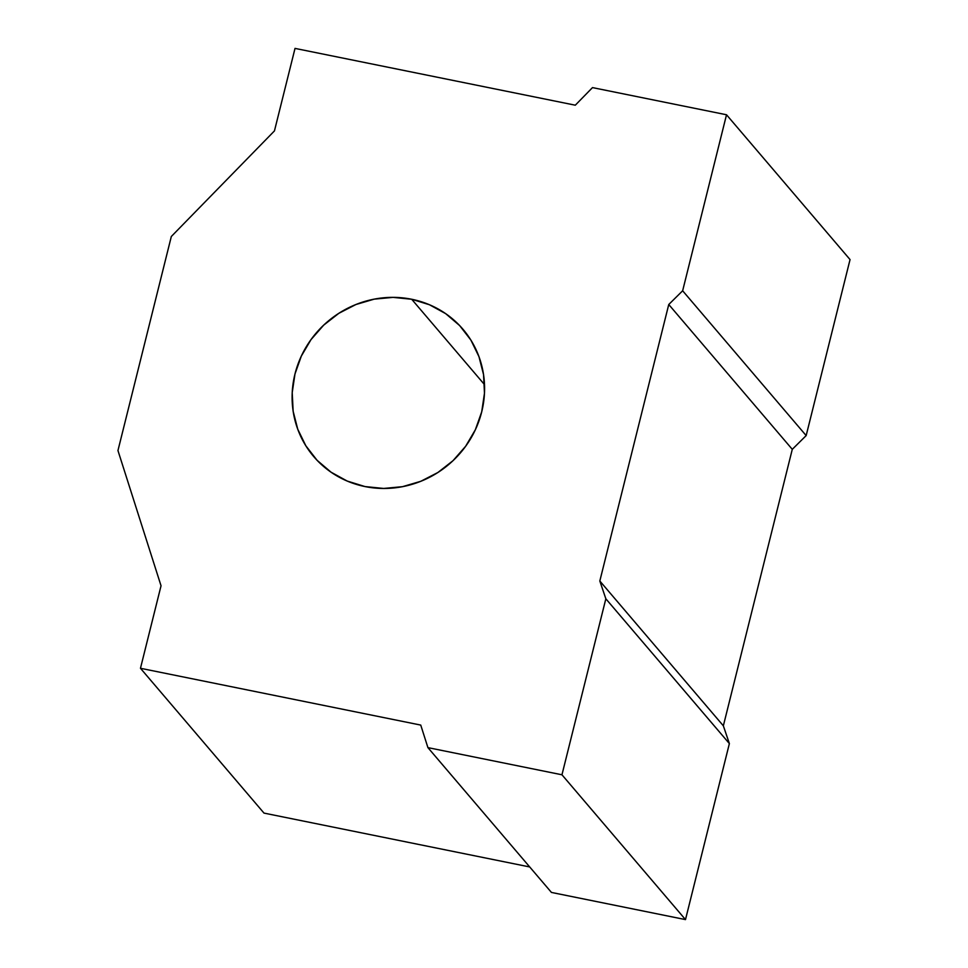 <?xml version="1.0" encoding="UTF-8"?>
<svg xmlns="http://www.w3.org/2000/svg" width="968" height="968" viewBox="0 0 968 968"><rect width="100%" height="100%" fill="white"/><g stroke="black" fill="none" stroke-linecap="round" stroke-linejoin="round"><path stroke-width="1.45" d="M411.702 299.257A98.083 93.654 139.5 0 1 462.97 329.265A98.083 93.654 139.5 0 1 469.577 440.428A98.083 93.654 139.5 0 1 364.996 486.565L383.667 488.453L402.506 486.674L420.802 481.29L437.863 472.517L453.012 460.683L465.668 446.236L475.361 429.744L481.713 411.836L484.472 393.202L483.54 374.555L478.954 356.623L470.884 340.07L459.631 325.563L445.655 313.632L429.465 304.751L411.702 299.257L393.032 297.37L374.192 299.148L355.885 304.533L338.836 313.317L323.687 325.151L311.018 339.599L301.326 356.091L294.974 373.999L292.215 392.633L293.147 411.267L297.745 429.211L305.815 445.752L317.056 460.272L331.044 472.19L347.234 481.072L364.996 486.565A98.083 93.654 139.5 0 1 313.717 456.569A98.083 93.654 139.5 0 1 307.122 345.394A98.083 93.654 139.5 0 1 411.702 299.257L484.508 384.623L411.702 299.257M850.049 259.581L806.163 435.588L792.284 449.334L723.35 725.818L729.376 743.593L685.489 919.6L551.445 892.435L427.916 747.623L420.741 725.08L140.469 668.283L161.039 585.785L117.951 450.556L171.324 236.494L274.452 130.898L295.022 48.4L575.294 105.197L592.489 87.604L726.52 114.768L682.646 290.775L668.755 304.509L599.821 581.006L605.847 598.781L561.96 774.787L427.916 747.623L561.96 774.787L605.847 598.781L599.821 581.006L668.755 304.509L682.646 290.775L726.52 114.768L850.049 259.581L806.163 435.588L682.646 290.775L806.163 435.588L792.284 449.334L668.755 304.509L792.284 449.334L723.35 725.818L599.821 581.006L723.35 725.818L729.376 743.593L605.847 598.781L729.376 743.593L685.489 919.6L561.96 774.787L685.489 919.6L551.445 892.435L427.916 747.623L420.741 725.08L140.469 668.283L263.998 813.096L140.469 668.283L161.039 585.785L117.951 450.556L171.324 236.494L274.452 130.898L295.022 48.4L575.294 105.197L592.489 87.604L726.52 114.768L850.049 259.581M529.702 866.953L263.998 813.096L529.702 866.953"/></g></svg>
